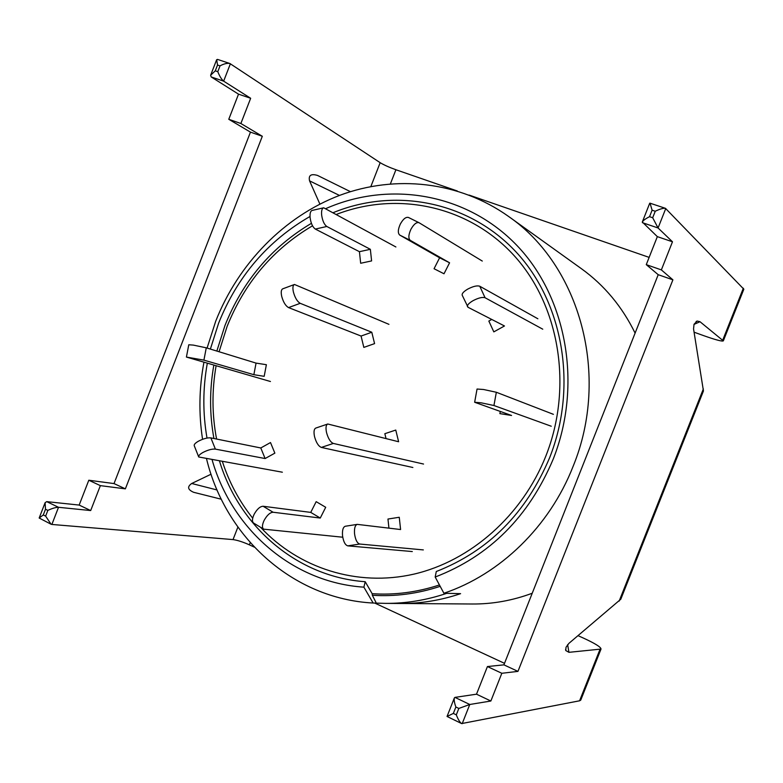 <?xml version="1.0" encoding="UTF-8"?>
<svg xmlns="http://www.w3.org/2000/svg" width="783" height="783" viewBox="0 0 783 783"><rect width="100%" height="100%" fill="white"/><g stroke="black" fill="none" stroke-linecap="round" stroke-linejoin="round"><path stroke-width="1.17" d="M635.101 333.118C622.172 306.682 604.31 285.227 581.505 268.765L508.51 216.402C459.19 181.333 395.493 174.511 339.802 195.31C284.141 216.499 238.238 263.783 215.668 321.333L207.084 348.073M325.865 208.581C389.768 180.413 466.854 193.313 516.819 245.353C566.726 297.286 582.63 384.825 553.238 459.063C528.838 516.819 489.483 556.145 435.182 577.032L443.902 593.25C500.102 574.379 549.588 526.548 573.058 466.482C610.476 375.429 580.046 265.525 508.51 216.402M333.255 212.633C395.229 187.235 468.792 201.27 516.056 251.96C563.241 302.561 577.854 386.362 549.725 457.478C526.274 513.051 488.465 551.066 436.288 571.521L435.182 577.032M216.842 351.068L224.956 325.532C242.74 281.097 271.554 247.027 311.419 223.321M440.183 586.34C417.672 593.749 395.063 596.734 372.346 595.276L372.179 593.72C394.701 595.188 417.124 592.271 439.439 584.96C419.747 591.429 399.907 594.463 379.921 594.052L372.179 593.72L365.211 581.71L363.889 587.162C292.343 582.503 231.876 529.23 212.115 459.836M207.006 438.059C202.689 413.297 202.797 388.358 207.309 363.253M210.373 349.081L218.643 323.115C237.357 276.389 267.815 240.841 310.009 216.46M365.211 581.71C297.178 576.934 239.432 526.881 219.524 461.138M213.925 438.5C209.511 414.246 209.482 389.797 213.828 365.132M203.932 362.275C199.088 388.045 198.637 413.727 202.562 439.312M206.546 458.848C225.484 537.255 292.773 598.819 373.148 603.037L363.889 587.162M443.902 593.25L460.59 593.661C440.79 600.346 420.804 603.615 400.632 603.487L472.345 604.006C492.624 604.133 512.591 600.541 532.234 593.24M385.598 603.38L400.632 603.487C420.804 603.615 440.79 600.346 460.59 593.661L446.75 593.328C426.549 600.16 406.162 603.507 385.598 603.38L373.148 603.037M423.544 464.045L333.323 443.432C330.485 442.219 328.224 438.617 326.55 432.627C325.542 427.743 325.953 424.875 327.783 424.004L398.625 441.749L395.767 430.063L384.844 433.694L386.029 438.549M412.866 467.49L321.353 447.426C318.475 446.232 316.205 442.649 314.541 436.669C313.552 431.795 313.983 428.918 315.852 428.047L327.783 424.004M423.329 549.911L359.74 544.038C357.146 543.206 355.413 539.781 354.542 533.752C354.17 528.261 355.081 525.129 357.263 524.375L400.593 529.533L399.261 517.269L387.967 519.041L388.936 528.134M412.298 551.555L347.769 545.859C345.146 545.037 343.394 541.621 342.523 535.611C342.161 530.13 343.101 527.008 345.323 526.245L357.263 524.375M219.074 351.753L227.099 326.452C244.658 282.604 273.13 249.053 312.515 225.798M336.475 214.395C397.226 190.827 468.518 205.645 514.03 255.512C559.463 305.311 573.234 386.792 545.888 455.97C522.251 515.566 470.642 560.971 413.845 574.145C356.94 587.123 298.587 568.145 260.592 527.302M372.346 595.276L376.28 603.067M252.703 518.17C239.314 501.365 229.223 482.524 222.411 461.647M216.578 439.038C211.968 414.853 211.811 390.443 216.098 365.788M294.281 284.552L282.829 288.79C281.185 289.544 280.813 292.069 281.704 296.365C283.329 302.179 285.609 305.918 288.555 307.592L361.071 336.044L363.831 347.398L374.577 343.62L371.788 332.246L361.071 336.044M388.936 324.338L294.467 284.474C292.852 285.218 292.499 287.733 293.41 292.049C295.034 297.873 297.305 301.631 300.212 303.315L371.788 332.246M553.385 414.324L496.344 392.263L483.522 389.494L477.053 389.034L474.655 402.227M551.252 426.236L493.936 405.516L481.105 402.805L474.645 402.266L511.563 415.47L499.887 413.63L500.278 411.466M537.872 318.779L479.764 286.235C477.141 285.345 473.138 286.304 467.735 289.103C463.575 291.589 461.735 293.645 462.215 295.25L468.058 307.298L504.477 325.973L493.819 331.875L488.846 321.069L491.753 319.454M542.756 329.183L485.069 297.746C482.465 296.894 478.452 297.873 473.049 300.672C468.87 303.148 467.011 305.184 467.48 306.76M418.846 222.626L408.472 217.468C405.888 216.774 403.176 218.976 400.328 224.055C397.872 229.546 397.686 233.217 399.761 235.086L439.606 257.783L434.056 268.735L444.01 273.776L449.579 262.794L439.606 257.783M482.289 261.062L419.013 222.695C416.458 222.02 413.757 224.232 410.899 229.331C408.432 234.831 408.227 238.502 410.272 240.352L449.579 262.794M323.496 207.838L312.192 210.421C310.469 210.96 309.774 213.358 310.097 217.615C310.929 223.361 312.681 227.178 315.324 229.067L359.426 251.686L360.669 263.264L371.602 260.915L370.349 249.307L359.426 251.686M395.885 246.968L323.682 207.789C321.989 208.327 321.304 210.725 321.637 214.992C322.479 220.747 324.211 224.584 326.824 226.483L370.349 249.307M270.438 381.507L186.413 357.068L203.913 360.131L253.858 374.695L264.184 376.329L266.377 364.702L256.061 363.106L253.858 374.695M186.423 357.028L188.772 344.774L193.313 345.097L206.272 347.818L256.061 363.106M282.36 472.208L198.725 456.978C198.324 455.843 199.694 454.365 202.836 452.525C207.808 449.961 211.987 448.816 215.374 449.109L265.114 458.544L274.862 453.142L270.507 442.552L260.788 447.964L265.114 458.544M198.657 456.812L194.262 445.752C193.851 444.587 195.212 443.09 198.344 441.25C203.306 438.676 207.475 437.56 210.881 437.893L260.788 447.964M342.044 537.148L263.665 529.161C261.913 527.771 262.08 524.825 264.165 520.313C267.091 515.116 270.076 512.425 273.11 512.248L320.267 518.043L325.708 507.286L316.175 501.658L310.743 512.395L320.267 518.043M263.665 529.161L253.692 523.122C251.92 521.713 252.077 518.767 254.152 514.265C257.069 509.077 260.054 506.415 263.117 506.258L310.743 512.395M578.05 635.669L583.227 637.998C595.051 643.42 600.982 647.11 601.011 649.068L568.938 652.327L565.757 650.526L566.031 647.247L568.918 643.352L620.802 599.21M620.733 599.367L703.447 390.962L693.552 328.909L694.032 324.279L697.164 321.05L700.002 321.715L723.335 340.859L743.801 289.299M743.84 289.201L665.452 208.317C663.416 207.994 660.02 208.963 655.254 211.244L652.102 210.187L649.538 216.685C645.535 218.711 643.127 220.493 642.305 222.029L657.338 236.632L646.269 264.644L661.361 269.9L672.48 241.79L658.072 227.98L642.422 222.685M490.863 701.02L476.504 694.188L454.962 697.389L469.771 704.485L490.863 701.02L501.825 673.282L517.955 671.383L672.9 279.834L661.361 269.9M454.962 697.389L454.385 697.898C453.876 699.757 454.365 702.791 455.872 707.01L453.347 713.411L456.313 714.85C458.094 719.489 459.875 722.396 461.637 723.57L579.586 700.795L580.741 700.139L601.011 649.068M723.335 340.859C722.21 341.633 715.496 339.842 703.193 335.476L694.081 332.188M217.909 59.606L216.666 59.674L217.537 65.028L215.286 70.832L217.782 71.674L220.033 65.86C223.997 63.746 227.285 62.953 229.889 63.511L380.166 162.688C383.924 164.959 389.171 167.317 395.914 169.745L457.301 190.993M469.105 195.075L649.136 257.382M504.506 663.338L374.724 603.057M254.328 547.131L249.366 544.831C242.847 541.934 237.396 540.192 233.021 539.595L51.874 524.453L51.081 524.238L45.629 516.114L47.851 510.379L45.492 509.244L43.271 514.969L39.17 518.023L50.944 524.17M476.504 694.188L487.427 666.548L503.909 664.855L658.209 274.696L646.269 264.644M215.286 70.832L210.637 75.227L211.195 76.94L238.521 94.156L228.773 119.29L250.462 132.131L114.024 483.581L88.802 480.233L79.161 505.074L46.726 501.639L45.111 502.686L45.492 509.244M221.286 499.221L193.616 492.292C187.695 489.669 187.059 486.732 191.708 483.493L217.057 489.972M211.048 474.214L191.708 483.493M319.885 204.079L309.559 180.863C308.326 175.314 310.988 173.503 317.546 175.441L318.299 175.842M217.782 71.674C219.641 76.323 221.599 79.475 223.644 81.148L250.658 98.276L240.87 123.508L262.315 136.271L125.368 488.846L100.361 485.636L90.691 510.555L58.519 507.296C55.838 507.296 52.285 508.324 47.851 510.379M672.48 241.79L657.338 236.632M228.773 119.29L240.87 123.508M250.658 98.276L238.521 94.156M501.825 673.282L487.427 666.548M100.361 485.636L88.802 480.233M90.691 510.555L79.161 505.074M125.368 488.846L114.024 483.581M262.315 136.271L250.462 132.131M517.955 671.383L503.909 664.855M672.9 279.834L658.209 274.696M453.347 713.411L447.054 716.465L461.637 723.57M462.195 723.658L469.771 704.485L458.838 708.439L455.872 707.01M650.076 203.296L652.102 210.187M649.538 216.685L652.679 217.743L658.072 227.98L665.765 208.513M321.353 447.426L333.323 443.432M359.74 544.038L347.769 545.859M300.212 303.315L288.555 307.592M496.344 392.263L493.936 405.516M479.764 286.235L485.069 297.746M410.272 240.352L399.761 235.086M326.824 226.483L315.324 229.067M206.272 347.818L203.913 360.131M210.881 437.893L215.374 449.109M263.117 506.258L273.11 512.248M700.002 321.715L693.983 324.416M567.626 644.634L568.938 652.327M703.359 388.916L619.157 601.08M743.331 288.222L722.748 340.086M599.935 649.508L579.586 700.795M395.914 169.745L390.404 183.858M250.227 542.639L249.366 544.831M237.885 527.116L233.021 539.595M380.166 162.688L370.858 186.55M230.388 63.756L223.644 81.148L211.195 76.94M46.726 501.639L58.519 507.296L51.874 524.453M220.033 65.86L217.537 65.028M652.679 217.743L655.254 211.244M43.271 514.969L45.629 516.114M456.313 714.85L458.838 708.439M339.489 195.437L309.559 180.863M408.472 217.468L419.013 222.695M697.164 321.05L696.087 321.549M447.064 716.425L454.316 698.064M39.238 517.847L44.983 503.019M642.363 221.883L649.724 203.228M649.88 203.14L665.452 208.317M210.764 74.914L216.588 59.88M229.889 63.511L217.498 59.391M317.546 175.441L350.441 191.669M565.757 650.526L565.58 649.43"/></g></svg>
